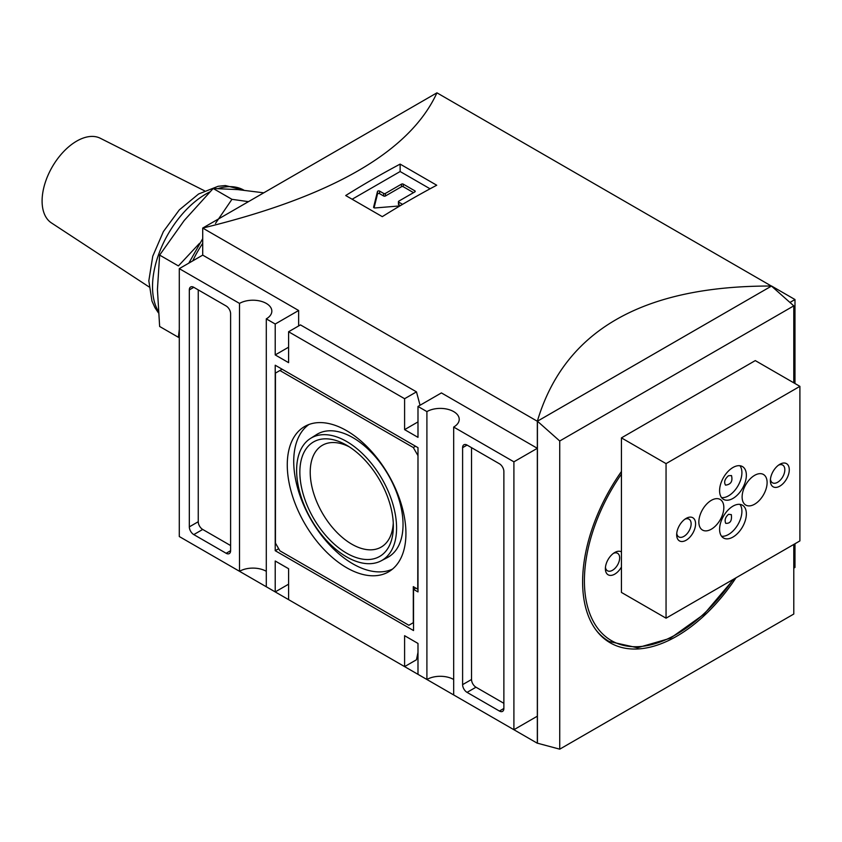 <?xml version="1.0" encoding="UTF-8"?>
<svg xmlns="http://www.w3.org/2000/svg" width="842" height="842" viewBox="0 0 842 842"><rect width="100%" height="100%" fill="white"/><g stroke="black" fill="none" stroke-linecap="round" stroke-linejoin="round"><path stroke-width="1.26" d="M621.438 567.024A13.251 7.652 -60 0 1 614.744 574.139A13.251 7.652 -60 0 1 605.377 568.729A13.251 7.652 -60 0 1 614.744 552.499A13.251 7.652 -60 0 1 621.438 551.889M735.992 577.801A133.131 76.864 -60 0 1 676.758 636.215A133.131 76.864 -60 0 1 610.197 642.814A133.131 76.864 -60 0 1 621.438 471.499M559.73 749.169L559.73 440.998L537.428 421.21L537.428 743.191L559.73 749.169L793.785 614.039L793.785 544.437M793.785 382.826L793.785 305.857L771.482 286.08L537.428 421.21M559.73 440.998L793.785 305.857M794.985 383.52L794.985 299.542L771.567 286.027C642.341 285.743 564.266 330.822 537.333 421.253L202.712 228.066L202.712 255.115L298.636 310.498L298.636 325.949M771.567 286.154L436.945 92.831C410.012 151.613 331.937 196.691 202.712 228.066L436.945 92.831M436.724 185.229L400.139 164.106A946.45 546.437 120 0 0 345.704 195.533L382.289 216.647A946.45 546.437 -60 0 1 436.724 185.229M793.785 568.129L794.985 567.445L794.985 543.743M226.14 305.983L193.786 287.311A6.304 3.642 -120 0 0 190.639 286.996A6.304 3.642 -120 0 0 189.324 289.89L189.324 526.871A6.304 3.642 -120 0 0 193.786 534.596L226.14 553.278A6.304 3.642 -120 0 0 229.287 553.583A6.304 3.642 -120 0 0 230.603 550.7L230.603 313.719A6.304 3.642 -120 0 0 226.14 305.983M179.293 536.533L239.517 571.308L239.517 303.415L179.293 268.64L179.293 536.533M417.99 447.66L275.218 365.228L275.218 550.7L413.527 630.553L413.527 589.337L417.99 591.915L417.99 447.66M420.053 405.255L416.474 391.867L404.602 398.719L288.595 331.748L288.595 362.66L275.218 354.924L275.218 324.023L266.293 318.865L266.293 586.758L275.218 591.915L275.218 561.004L288.595 568.729L288.595 599.641L404.602 666.611L416.474 659.76L417.99 652.35M404.602 398.719L404.602 429.63L417.99 437.356L417.99 406.444L426.905 411.601L426.905 679.494L417.99 674.347L417.99 643.435L404.602 635.699L404.602 666.611M503.874 471.488A6.304 3.642 -120 0 0 499.411 463.763L467.068 445.081A6.304 3.642 -120 0 0 463.91 444.776A6.304 3.642 -120 0 0 462.605 447.66L462.605 684.641A6.304 3.642 -120 0 0 467.068 692.377L499.411 711.048A6.304 3.642 -120 0 0 502.569 711.364A6.304 3.642 -120 0 0 503.874 708.469L503.874 471.488M513.904 461.826L453.68 427.052L453.68 694.945L513.904 729.719L513.904 461.826L537.333 448.302L441.408 392.919L417.99 406.444M202.712 550.058L537.333 743.244L537.333 421.253L771.567 286.027M513.904 729.719L537.333 716.195L537.333 448.302M275.218 354.924L288.595 347.199M275.218 324.023L298.636 310.498M417.99 421.905L404.602 429.63M426.905 411.601A18.924 10.925 180 0 1 447.534 409.233A18.924 10.925 180 0 1 459.227 419.327A18.924 10.925 180 0 1 453.68 427.052M453.68 679.494A18.924 10.925 0 0 0 426.905 679.494M275.218 591.915L288.595 584.19M266.293 571.308A18.924 10.925 0 0 0 239.517 571.308M179.293 268.64L202.722 255.115M239.517 303.415A18.924 10.925 180 0 1 260.146 301.047A18.924 10.925 180 0 1 271.84 311.14A18.924 10.925 180 0 1 266.293 318.865M789.943 302.457L794.985 299.542M416.474 391.867L300.468 324.896L288.595 331.748M471.531 447.66L471.531 679.494A6.304 3.642 -120 0 0 475.983 687.219L503.874 703.323M198.249 289.89L198.249 521.724A6.304 3.642 -120 0 0 202.712 529.45L230.603 545.553M278.67 548.7L275.218 550.7M415.759 588.053L413.527 589.337M417.758 455.259L413.306 447.534L279.902 370.512L275.439 373.09L275.439 543.101L279.902 550.826L408.844 625.269L413.306 622.691L413.306 586.632L417.758 589.211L417.99 455.133M415.527 446.249L413.306 447.534M282.133 369.228L279.902 370.512M346.599 567.697A83.916 48.447 -120 0 0 389.583 571.234A83.916 48.447 -120 0 0 388.551 474.962A83.916 48.447 -120 0 0 305.699 425.936A83.916 48.447 -120 0 0 291.511 492.812A83.916 48.447 -120 0 0 346.599 567.697M381.058 560.877L387.446 557.53A70.981 40.984 -120 0 0 388.341 475.077A70.981 40.984 -120 0 0 316.487 434.63L310.403 438.493A70.675 40.805 -120 0 0 300.668 495.401A70.675 40.805 -120 0 0 346.599 556.888A70.675 40.805 -120 0 0 381.058 560.877A70.675 40.805 -120 0 0 381.942 478.782A70.675 40.805 -120 0 0 310.403 438.493M309.003 424.463A83.6 48.268 -120 0 0 298.815 492.065A83.6 48.268 -120 0 0 352.851 563.835A83.6 48.268 -120 0 0 392.509 569.097M349.272 446.828A58.782 33.933 -120 0 0 322.391 445.281A58.782 33.933 -120 0 0 313.382 492.381A58.782 33.933 -120 0 0 351.788 544.174A58.782 33.933 -120 0 0 381.173 547.089A58.782 33.933 -120 0 0 393.267 523.04M346.599 553.162A66.108 38.164 -120 0 0 393.351 526.166A66.108 38.164 -120 0 0 346.599 445.197A66.108 38.164 -120 0 0 299.857 472.194A66.108 38.164 -120 0 0 346.599 553.162M400.139 164.106L400.139 171.526L352.135 199.238M430.062 188.797L400.139 171.526M400.36 205.659L398.803 204.753A1.263 0.726 0 0 1 398.434 204.238L398.434 201.659A1.263 0.726 0 0 1 398.803 201.143L414.864 191.871A1.263 0.726 0 0 0 415.232 191.355A1.263 0.726 0 0 0 414.864 190.839L403.265 184.145A1.263 0.726 0 0 0 401.476 184.145L385.415 193.418A1.263 0.726 0 0 1 383.636 193.418L379.616 191.102A1.263 0.726 0 0 0 378.321 190.924A1.263 0.726 0 0 0 377.479 191.513L373.606 207.143A1.263 0.726 0 0 0 373.595 207.248A1.263 0.726 0 0 0 375.037 207.963L399.918 205.911M398.434 201.659A1.263 0.726 0 0 0 398.803 202.175L402.56 204.353M413.527 192.65L403.265 186.724A1.263 0.726 0 0 0 401.476 186.724L385.415 195.997L385.415 193.418M374.08 207.816L377.479 194.092A1.263 0.726 0 0 1 378.321 193.502A1.263 0.726 0 0 1 379.616 193.681L383.636 195.997A1.263 0.726 0 0 0 385.415 195.997M613.555 553.278A10.093 5.831 -60 0 1 617.565 553.289A10.093 5.831 -60 0 1 619.112 561.382A10.093 5.831 -60 0 1 612.513 570.276A10.093 5.831 -60 0 1 607.461 570.771A10.093 5.831 -60 0 1 605.451 567.308M770.441 479.266A10.23 5.905 120 0 0 772.482 482.792A10.23 5.905 120 0 0 780.366 480.056A10.23 5.905 120 0 0 784.828 469.762A10.23 5.905 120 0 0 782.713 465.079A10.23 5.905 120 0 0 778.639 465.079M789.28 469.762A13.377 7.725 -60 0 1 779.818 486.15A13.377 7.725 -60 0 1 770.367 480.687A13.377 7.725 -60 0 1 779.818 464.3A13.377 7.725 -60 0 1 789.28 469.762M676.747 533.365A10.23 5.905 120 0 0 678.789 536.891A10.23 5.905 120 0 0 686.672 534.154A10.23 5.905 120 0 0 691.135 523.861A10.23 5.905 120 0 0 689.019 519.177A10.23 5.905 120 0 0 684.946 519.167M695.587 523.861A13.377 7.725 -60 0 1 686.125 540.238A13.377 7.725 -60 0 1 676.673 534.775A13.377 7.725 -60 0 1 686.125 518.398A13.377 7.725 -60 0 1 695.587 523.861M666.054 618.186L799.9 540.911L799.9 386.352L755.285 360.597L621.438 437.872L621.438 592.431L666.054 618.186L666.054 463.626L621.438 437.872M799.9 386.352L666.054 463.626M719.594 529.313A18.924 10.925 -60 0 1 727.856 510.273A18.924 10.925 -60 0 1 742.444 505.2A18.924 10.925 -60 0 1 742.444 527.05A18.924 10.925 -60 0 1 723.51 537.985A18.924 10.925 -60 0 1 719.594 529.313M719.594 490.675A18.924 10.925 -60 0 1 727.856 471.625A18.924 10.925 -60 0 1 742.444 466.563A18.924 10.925 -60 0 1 742.444 488.413A18.924 10.925 -60 0 1 723.51 499.348A18.924 10.925 -60 0 1 719.594 490.675M742.118 496.99A17.671 10.199 -60 0 1 749.833 479.214A17.671 10.199 -60 0 1 763.452 474.478A17.671 10.199 -60 0 1 763.452 494.875A17.671 10.199 -60 0 1 745.78 505.074A17.671 10.199 -60 0 1 742.118 496.99M698.849 521.977A17.671 10.199 -60 0 1 706.554 504.2A17.671 10.199 -60 0 1 720.173 499.464A17.671 10.199 -60 0 1 720.173 519.861A17.671 10.199 -60 0 1 702.502 530.06A17.671 10.199 -60 0 1 698.849 521.977M739.939 465.731A18.924 10.925 -60 0 1 737.981 485.845A18.924 10.925 -60 0 1 721.552 497.59M728.519 475.709C724.751 478.982 723.752 482.119 725.52 485.139C730.867 484.508 732.866 481.319 731.509 475.572L728.519 475.709M739.939 504.369A18.924 10.925 -60 0 1 737.981 524.482A18.924 10.925 -60 0 1 721.552 536.238M728.519 514.336C725.351 517.114 724.415 520.103 725.709 523.314C730.224 523.682 732.087 520.777 731.319 514.609L728.519 514.336M263.767 192.818L237.739 189.597L213.184 188.492L184.198 220.509L159.643 255.094L157.433 289.501L159.643 326.475L178.409 337.305L179.293 329.38M159.643 255.094L178.409 265.925L199.533 243.327M215.478 223.425L231.95 199.322L248.474 201.648M213.184 188.492L231.95 199.322M149.034 286.901L51.436 222.919A48.899 28.228 -60 0 1 52.225 166.937A48.899 28.228 -60 0 1 100.314 138.267L204.511 190.797M733.108 579.464A130.615 75.412 -60 0 1 603.198 634.468A130.615 75.412 -60 0 1 621.438 474.067M604.04 638.531L609.166 641.488A132.499 76.506 -60 0 1 595.904 629.869M467.068 445.081L462.605 447.66M471.531 679.494L462.605 684.641M475.983 687.219L467.068 692.377M503.874 708.469L499.411 711.048M193.786 287.311L189.324 289.89M198.249 521.724L189.324 526.871M202.712 529.45L193.786 534.596M230.603 550.7L226.14 553.278M403.265 186.724L403.265 184.145M414.864 191.871L414.864 190.839M401.476 186.724L401.476 184.145M383.636 195.997L383.636 193.418M379.616 193.681L379.616 191.102M377.479 194.092L377.479 191.513M398.803 204.753L398.803 202.175M192.744 260.873A82.021 47.362 -60 0 1 202.712 243.317M158.254 311.203A75.717 43.71 -60 0 1 161.464 247.295A75.717 43.71 -60 0 1 209.753 191.944M218.215 188.534A75.717 43.71 -60 0 1 243.917 190.187L225.393 185.545L218.131 186.282L198.596 193.986L179.314 209.89L163.39 231.571L152.749 256.231L148.823 280.828L151.96 301.047L154.939 307.646L158.38 312.792M609.166 641.488L637.457 647.772L670.442 638.225L703.965 614.281L733.814 579.064M179.293 311.361L179.293 299.689M188.808 263.146L202.712 238.665M223.446 216.099L248.201 201.796"/></g></svg>
